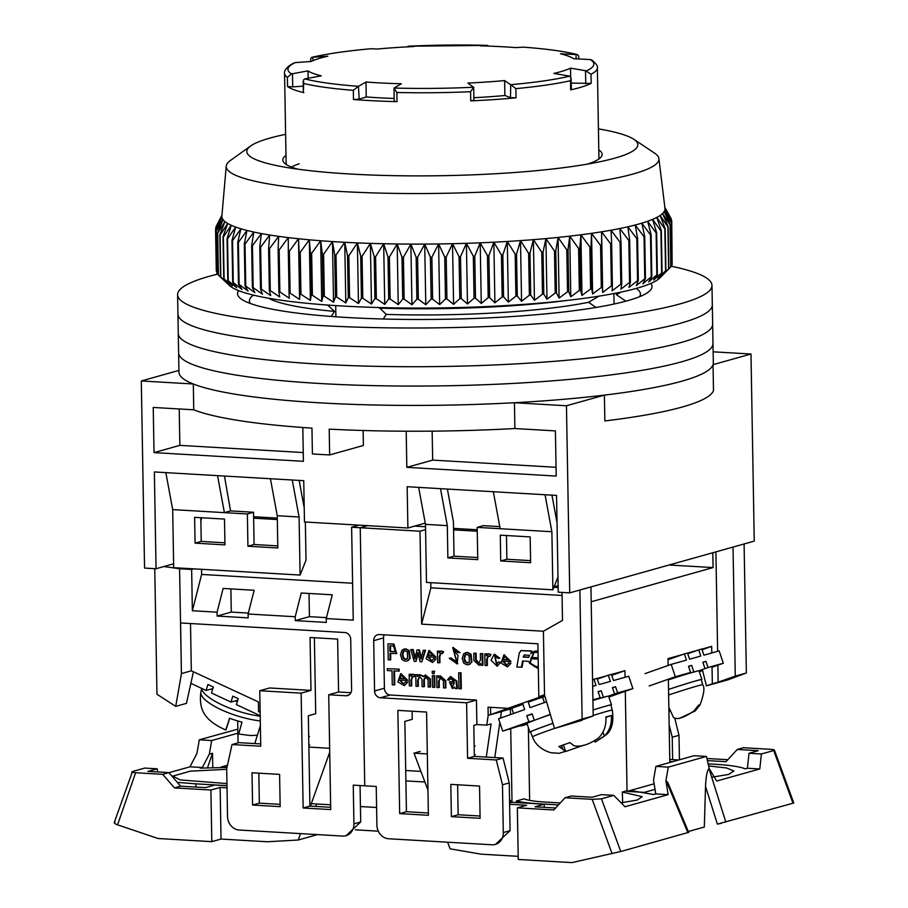<?xml version="1.0" encoding="UTF-8"?>
<svg xmlns="http://www.w3.org/2000/svg" width="908" height="908" viewBox="0 0 908 908"><rect width="100%" height="100%" fill="white"/><g stroke="black" fill="none" stroke-linecap="round" stroke-linejoin="round"><path stroke-width="1.36" d="M713.132 351.816L750.984 354.018L754.253 541.123L569.725 592.867L558.238 592.198L556.547 495.416L545.05 494.746L551.882 531.736L500.172 528.717L493.339 491.739L545.05 494.746M173.621 563.811L156.051 568.737L144.554 568.067L141.296 380.963L178.921 370.407M291.434 167.049A156.426 22.042 179 0 1 299.175 163.769M750.984 354.018L713.041 364.664L713.495 390.463A267.224 37.648 -1 0 1 604.853 420.937L604.399 395.128L566.456 405.762L569.725 592.867M165.846 472.625L172.679 509.615L224.389 512.634L217.557 475.644L154.36 471.956L156.051 568.737M217.557 475.644L303.749 480.673L304.464 521.964L407.885 528.002L407.159 486.711L493.339 491.739M566.456 405.762L514.439 402.732L514.893 428.542L555.412 430.903L556.207 476.064L406.818 467.348L406.194 431.221M363.132 430.506L363.393 445.476L329.649 454.942A267.224 37.648 179 0 1 312.409 453.943L311.966 428.133A267.224 37.648 -1 0 1 193.756 409.803L193.313 383.993L141.296 380.963M302.818 427.498L303.408 461.321L154.019 452.604L153.236 407.442L193.756 409.803M193.313 383.993A267.224 37.648 -1 0 0 514.439 402.732M604.399 395.128A267.224 37.648 -1 0 0 713.041 364.664M425.25 523.121L407.885 528.002M614.069 304.021L613.887 293.545M335.699 305.599L335.892 316.79M270.414 478.732L277.246 515.71L299.084 516.992L292.251 480.003M329.649 454.942L329.195 429.132A267.224 37.648 -1 0 0 514.893 428.542M154.019 452.604L179.852 445.363L179.216 408.952M303.249 452.559L179.852 445.363M406.818 467.348L432.662 460.106L432.151 431.152M556.048 467.302L432.662 460.106M440.482 488.652L447.315 525.641L425.477 524.359L418.656 487.38M224.458 476.053L230.541 510.909L253.525 512.248L254.081 544.505L277.769 545.89M299.141 480.4L304.214 507.89M477.71 557.546L454.023 556.173L453.421 521.816L447.383 489.049M557.024 522.633L551.951 495.155M620.016 292.319L616.226 294.544L625.839 301.184M596 307.46L588.554 302.307L599.042 296.133M379.26 307.551L386.263 314.406L383.199 319.014M331.193 316.449L334.553 311.387L327.55 305.043M299.084 516.992L300.094 575.059L306.019 560.157L305.349 522.021M224.946 544.891L195.072 543.143L194.618 517.344L224.503 519.081L224.946 544.891M277.246 515.71L277.814 547.978L247.929 546.23L247.373 513.973L224.389 512.634L230.541 510.909M172.679 509.615L173.689 567.682L300.094 575.059M447.315 525.641L447.871 557.898L477.756 559.634L477.188 527.378L500.172 528.717M551.882 531.736L552.893 589.803L426.488 582.425L425.477 524.359M530.612 562.722L530.159 536.912L500.285 535.175L500.728 560.974L530.612 562.722M557.966 577.034L552.893 589.803M454.023 556.173L447.871 557.898M200.816 517.696L201.224 541.418L224.912 542.802M499.786 526.617L483.34 525.653L477.188 527.378M530.578 560.633L506.88 559.249L506.471 535.527M195.072 543.143L201.224 541.418M247.373 513.973L253.525 512.248M247.929 546.23L254.081 544.505M500.728 560.974L506.88 559.249M636.168 288.449A195.538 27.546 179 0 1 640.424 294.022A195.538 27.546 179 0 1 639.527 296.723M250.392 303.522A195.538 27.546 179 0 1 249.416 300.843A195.538 27.546 179 0 1 253.468 295.123M588.554 302.307A181.191 25.526 179 0 1 386.263 314.406M621.095 292.092L620.459 292.467A181.191 25.526 179 0 1 616.226 294.544M334.553 311.387A181.191 25.526 179 0 1 269.301 298.596L268.654 298.244M566.876 300.446A195.538 27.546 179 0 1 379.26 308.13M327.561 305.111A195.538 27.546 179 0 1 323.135 304.702M217.863 274.068A267.224 37.648 -1 0 0 177.593 294.737L178.615 352.803A267.224 37.648 -1 0 0 319.707 383.494A267.224 37.648 -1 0 0 712.984 343.474L713.325 362.825A267.224 37.648 -1 0 1 320.047 402.846A267.224 37.648 -1 0 1 178.955 372.155L178.615 352.803A267.224 37.648 -1 0 0 319.707 383.494A267.224 37.648 -1 0 0 712.984 343.474L712.655 324.122A267.224 37.648 -1 0 1 319.366 364.142A267.224 37.648 -1 0 0 712.655 324.122L712.315 304.759A267.224 37.648 -1 0 1 319.037 344.79A267.224 37.648 -1 0 0 712.315 304.759L711.974 285.407A267.224 37.648 -1 0 0 670.967 266.158M598.429 128.879A195.538 27.546 179 0 1 633.773 139.276L654.452 153.032A216.388 30.486 179 0 1 658.89 158.605A216.388 30.486 179 0 1 340.466 191.463A216.388 30.486 179 0 1 226.228 166.153A216.388 30.486 179 0 1 230.473 160.432L250.653 145.972A195.538 27.546 179 0 1 285.623 134.339M226.228 166.153L221.881 216.059A221.609 31.224 -1 0 0 222.051 217.716A221.609 31.224 -1 0 0 223.062 219.657A221.609 31.224 -1 0 0 224.934 221.575A221.609 31.224 -1 0 0 227.681 223.447A221.609 31.224 -1 0 0 231.268 225.286A221.609 31.224 -1 0 0 235.694 227.068A221.609 31.224 -1 0 0 240.949 228.793A221.609 31.224 -1 0 0 246.987 230.462A221.609 31.224 -1 0 0 253.82 232.051A221.609 31.224 -1 0 0 261.391 233.572A221.609 31.224 -1 0 0 269.676 235.002A221.609 31.224 -1 0 0 278.654 236.341A221.609 31.224 -1 0 0 288.279 237.601A221.609 31.224 -1 0 0 298.516 238.747A221.609 31.224 -1 0 0 309.322 239.803A221.609 31.224 -1 0 0 320.66 240.745A221.609 31.224 -1 0 0 332.487 241.585A221.609 31.224 -1 0 0 338.866 241.971A221.609 31.224 -1 0 0 344.745 242.3L336.005 255.057A228.124 32.143 179 0 1 334.723 254.978L332.487 241.585L323.6 254.263A228.124 32.143 179 0 1 322.363 254.172L320.66 240.745L311.66 253.355A228.124 32.143 179 0 1 310.468 253.253L309.322 239.803L300.23 252.322A228.124 32.143 179 0 1 299.107 252.22L298.516 238.747L289.38 251.187A228.124 32.143 179 0 1 288.313 251.073L288.279 237.601L279.142 249.961A228.124 32.143 179 0 1 278.132 249.825L278.654 236.341L269.54 248.622A228.124 32.143 179 0 1 268.609 248.474L269.676 235.002L260.63 247.192A228.124 32.143 179 0 1 259.767 247.044L261.391 233.572L252.447 245.671A228.124 32.143 179 0 1 251.652 245.512L253.82 232.051L245.012 244.07A228.124 32.143 179 0 1 244.309 243.912L246.987 230.462L238.373 242.402A228.124 32.143 179 0 1 237.737 242.22L240.949 228.793L232.527 240.654A228.124 32.143 179 0 1 231.983 240.472L235.694 227.068L227.522 238.849A228.124 32.143 179 0 1 227.068 238.656L231.268 225.286L223.379 236.988A228.124 32.143 179 0 1 223.005 236.795L227.681 223.447L220.088 235.07A228.124 32.143 179 0 1 219.804 234.877L224.934 221.575L217.693 233.129A228.124 32.143 179 0 1 217.5 232.925L223.062 219.657L216.183 231.143A228.124 32.143 179 0 1 216.081 230.938L222.051 217.716L215.571 229.134A228.124 32.143 179 0 1 215.559 228.929L221.915 215.763L215.866 227.113A228.124 32.143 179 0 1 215.945 226.909L221.961 215.117M633.773 139.276A195.538 27.546 179 0 1 604.671 160.705A195.538 27.546 179 0 1 350.045 174.007A195.538 27.546 179 0 1 280.493 166.368A195.538 27.546 179 0 1 250.653 145.972M587.442 164.11A159.683 22.496 -1 0 0 602.129 154.383A159.683 22.496 -1 0 0 598.792 149.911M217.5 232.925L218.226 274.897A228.124 32.143 -1 0 0 218.431 275.101L229.191 285.294A217.693 30.668 -1 0 0 341.839 305.973A217.693 30.668 -1 0 0 660.082 277.769L670.808 266.85A228.124 32.143 -1 0 0 670.978 266.646L670.24 224.673A228.124 32.143 179 0 1 670.07 224.878L662.602 213.493A221.609 31.224 -1 0 0 664.213 211.507A221.609 31.224 -1 0 0 664.951 209.544A221.609 31.224 -1 0 0 664.974 208.318L658.89 158.605M220.599 277.167L225.99 282.218L220.542 276.849A228.124 32.143 -1 0 0 220.826 277.042L228.737 284.091L223.731 278.767A228.124 32.143 -1 0 0 224.106 278.96L232.323 285.929L227.794 280.629A228.124 32.143 -1 0 0 228.26 280.822L236.75 287.711L232.72 282.445A228.124 32.143 -1 0 0 233.265 282.626L242.005 289.436L238.475 284.193A228.124 32.143 -1 0 0 239.099 284.374L248.054 291.105L245.035 285.872A228.124 32.143 -1 0 0 245.75 286.043L254.876 292.694L252.39 287.484A228.124 32.143 -1 0 0 253.184 287.643L262.446 294.215L260.505 289.016A228.124 32.143 -1 0 0 261.368 289.164L270.732 295.645L269.336 290.447A228.124 32.143 -1 0 0 270.278 290.594L279.709 296.995L278.87 291.797A228.124 32.143 -1 0 0 279.868 291.922L289.334 298.244L289.039 293.046A228.124 32.143 -1 0 0 290.117 293.159L299.572 299.402L299.833 294.181A228.124 32.143 -1 0 0 300.968 294.294L310.388 300.446L311.206 295.225A228.124 32.143 -1 0 0 312.386 295.316L321.727 301.399L323.089 296.144A228.124 32.143 -1 0 0 324.326 296.235L333.542 302.228L335.461 296.95A228.124 32.143 -1 0 0 336.743 297.029L345.812 302.943L348.263 297.642A228.124 32.143 -1 0 0 349.58 297.711L358.456 303.544L361.441 298.21A228.124 32.143 -1 0 0 362.791 298.267L371.451 304.032L374.936 298.653A228.124 32.143 -1 0 0 376.332 298.698L384.731 304.396L388.715 298.97A228.124 32.143 -1 0 0 390.134 298.993L398.249 304.634L402.721 299.163A228.124 32.143 -1 0 0 404.151 299.175L411.937 304.748L416.886 299.231A228.124 32.143 -1 0 0 418.327 299.231L425.773 304.736L431.152 299.163A228.124 32.143 -1 0 0 432.605 299.152L439.665 304.6L445.476 298.97A228.124 32.143 -1 0 0 446.929 298.948L453.591 304.339L459.8 298.653A228.124 32.143 -1 0 0 461.253 298.619L467.472 303.964L474.055 298.21A228.124 32.143 -1 0 0 475.497 298.164L481.263 303.465L488.198 297.642A228.124 32.143 -1 0 0 489.628 297.574L494.905 302.841L502.169 296.95A228.124 32.143 -1 0 0 503.577 296.882L508.355 302.103L515.903 296.144A228.124 32.143 -1 0 0 517.288 296.053L521.555 301.263L529.364 295.225A228.124 32.143 -1 0 0 530.715 295.123L534.449 300.298L542.485 294.192A228.124 32.143 -1 0 0 543.801 294.079L546.979 299.231L555.219 293.046A228.124 32.143 -1 0 0 556.49 292.921L559.112 298.062L567.523 291.797A228.124 32.143 -1 0 0 568.749 291.661L570.791 296.791L579.327 290.458A228.124 32.143 -1 0 0 580.507 290.31L581.971 295.441L590.609 289.016A228.124 32.143 -1 0 0 591.732 288.869L592.618 293.988L601.312 287.484A228.124 32.143 -1 0 0 602.367 287.325L602.674 292.455L611.402 285.884A228.124 32.143 -1 0 0 612.389 285.714L612.106 290.855L620.822 284.204A228.124 32.143 -1 0 0 621.742 284.022L620.868 289.187L629.55 282.445A228.124 32.143 -1 0 0 630.402 282.263L628.938 287.45L637.552 280.64A228.124 32.143 -1 0 0 638.313 280.447L636.292 285.657L644.782 278.767A228.124 32.143 -1 0 0 645.475 278.574L642.875 283.807L651.229 276.849A228.124 32.143 -1 0 0 651.83 276.656L648.675 281.934L656.847 274.897A228.124 32.143 -1 0 0 657.381 274.704L653.681 280.016L661.637 272.911A228.124 32.143 -1 0 0 662.08 272.718L657.857 278.075L665.575 270.902A228.124 32.143 -1 0 0 665.927 270.697L661.183 276.111L668.629 268.882A228.124 32.143 -1 0 0 668.89 268.677L665.53 272.241M216.081 230.938L216.819 272.911A228.124 32.143 -1 0 0 216.921 273.115L218.226 274.432M215.559 228.929L216.297 270.902A228.124 32.143 -1 0 0 216.308 271.106L216.796 271.628M344.745 242.3A221.609 31.224 -1 0 0 357.4 242.901A221.609 31.224 -1 0 0 370.396 243.378A221.609 31.224 -1 0 0 383.675 243.741A221.609 31.224 -1 0 0 397.182 243.98A221.609 31.224 -1 0 0 410.881 244.093A221.609 31.224 -1 0 0 424.706 244.093A221.609 31.224 -1 0 0 438.609 243.957A221.609 31.224 -1 0 0 452.524 243.696A221.609 31.224 -1 0 0 466.406 243.321A221.609 31.224 -1 0 0 480.207 242.822A221.609 31.224 -1 0 0 493.85 242.198A221.609 31.224 -1 0 0 507.3 241.46A221.609 31.224 -1 0 0 520.5 240.609A221.609 31.224 -1 0 0 533.382 239.655A221.609 31.224 -1 0 0 545.924 238.588A221.609 31.224 -1 0 0 558.057 237.419A221.609 31.224 -1 0 0 569.736 236.148A221.609 31.224 -1 0 0 580.916 234.786A221.609 31.224 -1 0 0 591.562 233.345A221.609 31.224 -1 0 0 601.607 231.812A221.609 31.224 -1 0 0 611.039 230.212A221.609 31.224 -1 0 0 619.812 228.532A221.609 31.224 -1 0 0 627.882 226.796A221.609 31.224 -1 0 0 635.225 225.002A221.609 31.224 -1 0 0 641.82 223.164A221.609 31.224 -1 0 0 647.62 221.28A221.609 31.224 -1 0 0 652.625 219.361A221.609 31.224 -1 0 0 656.79 217.421A221.609 31.224 -1 0 0 660.127 215.457A221.609 31.224 -1 0 0 662.602 213.493L668.163 226.705A228.124 32.143 179 0 1 667.902 226.909L660.127 215.457L665.189 228.725A228.124 32.143 179 0 1 664.838 228.929L656.79 217.421L661.353 230.746A228.124 32.143 179 0 1 660.91 230.95L652.625 219.361L656.643 232.732A228.124 32.143 179 0 1 656.121 232.925L647.62 221.28L651.104 234.684A228.124 32.143 179 0 1 650.491 234.888L641.82 223.164L644.737 236.602A228.124 32.143 179 0 1 644.044 236.795L635.225 225.002L637.586 238.475A228.124 32.143 179 0 1 636.814 238.668L627.882 226.796L629.664 240.291A228.124 32.143 179 0 1 628.813 240.472L619.812 228.532L621.004 242.05A228.124 32.143 179 0 1 620.085 242.232L611.039 230.212L611.651 243.741A228.124 32.143 179 0 1 610.664 243.912L601.607 231.812L601.641 245.353A228.124 32.143 179 0 1 600.585 245.523L591.562 233.345L590.995 246.897A228.124 32.143 179 0 1 589.882 247.044L580.916 234.786L579.769 248.338A228.124 32.143 179 0 1 578.6 248.486L569.736 236.148L568.011 249.7A228.124 32.143 179 0 1 566.785 249.825L558.057 237.419L555.764 250.948A228.124 32.143 179 0 1 554.493 251.073L545.924 238.588L543.063 252.106A228.124 32.143 179 0 1 541.758 252.22L533.382 239.655L529.977 253.15A228.124 32.143 179 0 1 528.626 253.253L520.5 240.609L516.55 254.092A228.124 32.143 179 0 1 515.177 254.172L507.3 241.46L502.839 254.91A228.124 32.143 179 0 1 501.432 254.989L493.85 242.198L488.89 255.613A228.124 32.143 179 0 1 487.46 255.67L480.207 242.822L474.771 256.192A228.124 32.143 179 0 1 473.318 256.238L466.406 243.321L460.515 256.646A228.124 32.143 179 0 1 459.062 256.68L452.524 243.696L446.203 256.975A228.124 32.143 179 0 1 444.738 256.998L438.609 243.957L431.879 257.18A228.124 32.143 179 0 1 430.415 257.191L424.706 244.093L417.589 257.259A228.124 32.143 179 0 1 416.148 257.259L410.881 244.093L403.413 257.202A228.124 32.143 179 0 1 401.983 257.191L397.182 243.98L389.396 257.032A228.124 32.143 179 0 1 387.988 256.998L383.675 243.741L375.594 256.726A228.124 32.143 179 0 1 374.209 256.68L370.396 243.378L362.065 256.294A228.124 32.143 179 0 1 360.703 256.238L357.4 242.901L348.854 255.738A228.124 32.143 179 0 1 347.526 255.67L344.745 242.3L345.812 302.943M664.86 207.376L671.114 218.601A228.124 32.143 179 0 1 671.216 218.805L664.815 207.58L671.727 220.61A228.124 32.143 179 0 1 671.738 220.814L664.951 209.544L671.432 222.642A228.124 32.143 179 0 1 671.352 222.846L664.213 211.507L670.24 224.673M285.986 155.37A159.683 22.496 -1 0 0 282.808 159.956A159.683 22.496 -1 0 0 297.824 169.172M672.136 263.172L671.738 220.814M670.967 266.033L672.09 264.818A228.124 32.143 -1 0 0 672.17 264.603L671.432 222.642M215.888 228.26L215.866 227.113M216.308 271.106L215.571 229.134M216.921 273.115L216.183 231.143M218.431 275.101L217.693 233.129M220.542 276.849L219.804 234.877M220.826 277.042L220.088 235.07M223.731 278.767L223.005 236.795M224.106 278.96L223.379 236.988M227.794 280.629L227.068 238.656M228.26 280.822L227.522 238.849M232.72 282.445L231.983 240.472M233.265 282.626L232.527 240.654M238.475 284.193L237.737 242.22M239.099 284.374L238.373 242.402M245.035 285.872L244.309 243.912M245.75 286.043L245.012 244.07M252.39 287.484L251.652 245.512M253.184 287.643L252.447 245.671M260.505 289.016L259.767 247.044M261.368 289.164L260.63 247.192M269.336 290.447L268.609 248.474M270.278 290.594L269.54 248.622M278.87 291.797L278.132 249.825M279.868 291.922L279.142 249.961M289.039 293.046L288.313 251.073M290.117 293.159L289.38 251.187M299.572 299.402L298.516 238.747M299.833 294.181L299.107 252.22M300.968 294.294L300.23 252.322M310.388 300.446L309.322 239.803M311.206 295.225L310.468 253.253M312.386 295.316L311.66 253.355M321.727 301.399L320.66 240.745M323.089 296.144L322.363 254.172M324.326 296.235L323.6 254.263M333.542 302.228L332.487 241.585M335.461 296.95L334.723 254.978M336.743 297.029L336.005 255.057M348.263 297.642L347.526 255.67M349.58 297.711L348.854 255.738M358.456 303.544L357.4 242.901M361.441 298.21L360.703 256.238M362.791 298.267L362.065 256.294M371.451 304.032L370.396 243.378M374.936 298.653L374.209 256.68M376.332 298.698L375.594 256.726M384.731 304.396L383.675 243.741M388.715 298.97L387.988 256.998M390.134 298.993L389.396 257.032M398.249 304.634L397.182 243.98M402.721 299.163L401.983 257.191M404.151 299.175L403.413 257.202M411.937 304.748L410.881 244.093M416.886 299.231L416.148 257.259M418.327 299.231L417.589 257.259M425.773 304.736L424.706 244.093M431.152 299.163L430.415 257.191M432.605 299.152L431.879 257.18M439.665 304.6L438.609 243.957M445.476 298.97L444.738 256.998M446.929 298.948L446.203 256.975M453.591 304.339L452.524 243.696M459.8 298.653L459.062 256.68M461.253 298.619L460.515 256.646M467.472 303.964L466.406 243.321M474.055 298.21L473.318 256.238M475.497 298.164L474.771 256.192M481.263 303.465L480.207 242.822M488.198 297.642L487.46 255.67M489.628 297.574L488.89 255.613M494.905 302.841L493.85 242.198M502.169 296.95L501.432 254.989M503.577 296.882L502.839 254.91M508.355 302.103L507.3 241.46M515.903 296.144L515.177 254.172M517.288 296.053L516.55 254.092M521.555 301.263L520.5 240.609M529.364 295.225L528.626 253.253M530.715 295.123L529.977 253.15M534.449 300.298L533.382 239.655M542.485 294.192L541.758 252.22M543.801 294.079L543.063 252.106M546.979 299.231L545.924 238.588M555.219 293.046L554.493 251.073M556.49 292.921L555.764 250.948M559.112 298.062L558.057 237.419M671.216 218.805L671.228 219.668M567.523 291.797L566.785 249.825M568.749 291.661L568.011 249.7M570.791 296.791L569.736 236.148M579.327 290.458L578.6 248.486M580.507 290.31L579.769 248.338M581.971 295.441L580.916 234.786M671.352 222.846L672.09 264.818M590.609 289.016L589.882 247.044M591.732 288.869L590.995 246.897M592.618 293.988L591.562 233.345M670.07 224.878L670.808 266.85M601.312 287.484L600.585 245.523M602.367 287.325L601.641 245.353M668.163 226.705L668.89 268.677M602.674 292.455L601.607 231.812M667.902 226.909L668.629 268.882M611.402 285.884L610.664 243.912M612.389 285.714L611.651 243.741M665.189 228.725L665.927 270.697M664.838 228.929L665.575 270.902M620.822 284.204L620.085 242.232M621.742 284.022L621.004 242.05M661.353 230.746L662.08 272.718M660.91 230.95L661.637 272.911M629.55 282.445L628.813 240.472M630.402 282.263L629.664 240.291M656.643 232.732L657.381 274.704M656.121 232.925L656.847 274.897M637.552 280.64L636.814 238.668M638.313 280.447L637.586 238.475M651.104 234.684L651.83 276.656M650.491 234.888L651.229 276.849M644.782 278.767L644.044 236.795M645.475 278.574L644.737 236.602M598.951 158.957L597.362 67.839A156.426 22.042 179 0 1 591.006 74.218L591.165 83.388A156.426 22.042 179 0 1 582.595 86.725A156.426 22.042 179 0 1 570.655 89.881L571.325 89.563L571.132 78.224L569.713 76.147A152.975 21.554 179 0 1 510.716 84.705L510.478 97.61L504.882 95.51A135.564 19.102 179 0 1 473.874 97.724M310.752 61.483L310.706 58.6L312.068 57.306A152.975 21.554 179 0 1 371.066 48.737L370.884 48.76M312.976 60.654L312.919 57.249L312.068 57.306M570.655 89.881L570.496 80.71A156.426 22.042 179 0 1 515.869 88.632L516.028 97.814A156.426 22.042 179 0 1 470.741 100.879L470.582 91.708A156.426 22.042 179 0 1 396.853 92.468L397.012 101.651A156.426 22.042 179 0 1 353.473 99.505L353.314 90.323A156.426 22.042 179 0 1 303.658 83.479L303.499 79.881L304.804 78.894L321.239 75.841A135.564 19.102 -1 0 1 308.016 70.881L291.491 73.9A152.975 21.554 179 0 1 295.293 62.607L311.183 61.46A135.564 19.102 -1 0 1 318.231 58.759A135.564 19.102 -1 0 1 327.856 56.182L312.919 57.249M303.658 83.479L303.34 92.4L303.147 81.402M371.066 48.737L377.092 49.043A135.564 19.102 179 0 1 413.878 46.546L408.101 46.229A152.975 21.554 179 0 1 487.744 45.4L487.437 46.07M303.817 92.65A156.426 22.042 179 0 1 287.541 86.544L292.705 86.873L292.478 73.741M294.056 62.97L295.293 62.607M287.541 86.544L287.382 77.373L291.491 73.9M303.238 86.158L292.705 86.873M353.314 90.323L358.433 86.294A152.975 21.554 179 0 1 304.804 78.894M353.473 99.505L359.205 99.188L358.433 86.294M394.151 98.473A135.564 19.102 179 0 1 366.253 96.952L359.205 99.188M397.012 101.651L394.197 101.174L394.038 88.042L401.37 83.752A135.564 19.102 -1 0 1 365.992 82.015L358.978 86.044M396.853 92.468L394.038 88.042A152.975 21.554 179 0 0 473.67 87.225L470.582 91.708M470.741 100.879L473.908 100.289L473.692 87.316L467.824 83.071A135.564 19.102 -1 0 0 504.621 80.574L510.251 84.478M516.028 97.814L510.478 97.61M515.869 88.632L510.716 84.705M570.496 80.71L571.132 78.224M570.678 76.771L570.519 68.157A135.564 19.102 -1 0 1 553.857 73.423L569.713 76.147M591.165 83.388L571.211 83.116M591.006 74.218L585.524 70.688L585.751 83.831M597.362 67.839C598.202 66.59 596.465 64.048 592.152 60.212L590.291 59.542A152.975 21.554 179 0 1 586.489 70.835M578.748 58.952L578.691 56.092L577.533 54.628L560.463 53.776A135.564 19.102 -1 0 1 573.697 58.736L590.291 59.542M523.598 47.171L523.349 47.159A152.975 21.554 179 0 1 576.966 54.559M487.426 45.423L480.343 45.854A135.564 19.102 -1 0 1 515.71 47.602L523.349 47.159M487.812 46.081L487.755 45.4L408.101 46.229L408.101 46.83M570.519 68.157L585.524 70.688M308.141 78.236L308.016 70.881M366.253 96.952L365.992 82.015M504.882 95.51L504.621 80.574M178.274 333.44A267.224 37.648 -1 0 0 319.366 364.142A267.224 37.648 -1 0 1 178.274 333.44M640.458 296.326A207.262 29.204 179 0 1 640.481 296.337A207.262 29.204 -1 0 0 640.458 296.326L640.424 294.022M177.934 314.089A267.224 37.648 -1 0 0 319.037 344.79A267.224 37.648 -1 0 1 177.934 314.089M650.843 283.432A207.262 29.204 179 0 1 652.023 286.451A207.262 29.204 179 0 1 346.992 317.494A207.262 29.204 179 0 1 237.556 293.693A207.262 29.204 179 0 1 238.634 290.628M177.593 294.737A267.224 37.648 -1 0 0 318.697 325.427A267.224 37.648 -1 0 0 711.974 285.407M425.568 529.648L419.995 531.214L360.238 527.73L364.744 785.806L360.238 527.73L367.661 525.653L360.238 527.73L351.623 527.23L359.035 525.153M253.593 516.72L277.292 518.105M277.315 519.558L253.627 518.173M544.641 695.403L508.015 708.331L488.039 707.162L488.186 715.322L486.767 725.129L476.882 724.561L476.45 700.045L390.27 695.017L380.429 697.775L466.61 702.803L467.575 758.282L496.29 759.962L502.476 784.807L503.316 832.557A13.041 11.361 74.3 0 1 495.337 844.44A13.041 11.361 74.3 0 1 492.045 844.792L388.624 838.754A13.041 11.361 74.3 0 1 376.911 825.179L376.23 786.476L353.257 785.136L353.927 823.84A13.041 11.361 74.3 0 1 345.959 835.723A13.041 11.361 74.3 0 1 342.668 836.075L239.247 830.037A13.041 11.361 74.3 0 1 227.522 816.462L226.694 768.724L232.017 744.549L260.744 746.217L259.767 690.738L301.138 693.145L303.147 807.984L330.716 809.595L328.719 694.756L345.948 695.766A6.515 5.686 74.3 0 0 347.605 695.585A6.515 5.686 74.3 0 0 351.589 689.649L350.704 639.323A6.515 5.686 74.3 0 0 344.847 632.535L180.601 622.956L181.418 673.872L179.58 568.749L191.645 569.452L192.371 610.744L217.08 612.185L223.13 588.452L254.149 590.257L248.1 614.001L295.214 616.748L301.263 593.003L332.294 594.819L326.233 618.552L353.246 620.13L351.623 527.23M326.233 618.552L326.301 622.434L295.282 620.618L295.214 616.748M248.1 614.001L248.168 617.871L217.137 616.055L217.08 612.185M252.583 805.044L280.163 806.645L279.596 774.388L252.015 772.776L252.583 805.044L259.348 803.137L258.825 773.173M346.084 835.689L360.692 821.944L360.056 785.522M260.698 743.924L238.781 742.642L232.017 744.549M330.682 807.303L309.912 806.088L308.334 715.765L315.712 713.699L314.384 637.734M280.118 804.352L259.348 803.137M376.604 807.484L360.431 806.542M330.637 804.794L311.296 803.671M254.773 743.584L260.38 725.651M378.296 831.172L355.334 829.833M201.678 517.753L200.872 521.033M352.599 583.242L201.621 574.435L201.531 569.305M201.621 574.435L192.371 610.744M295.282 620.618L309.424 616.657L326.471 617.644M217.137 616.055L231.29 612.094L248.338 613.093M191.645 569.452L193.801 568.851M154.769 568.658L156.959 694.257L175.721 706.367L181.418 673.872M179.58 568.749L163.917 566.524M190.498 623.535L191.327 670.819L181.487 673.577M328.719 694.756L338.559 691.998L350.931 692.713M301.138 693.145L310.979 690.386L310.059 637.484L337.64 639.096L338.559 691.998M303.147 807.984L309.912 806.088M259.767 690.738L269.608 687.969L310.979 690.386M191.327 670.819L258.383 701.918L258.553 711.815L260.142 711.917M237.692 720.929L238.078 742.846M227 767.317L221.28 766.988A39.112 34.084 -105.7 0 0 221.291 767.453M221.28 766.988L227.454 765.251M230.882 588.906L231.29 612.094M309.026 593.457L309.424 616.657M193.415 671.795L186.469 703.36L175.721 706.367M190.873 683.349L206.071 690.455L207.932 684.507L213.346 687.027L211.485 692.986L230.972 702.077L237.748 700.25M260.21 715.731L236.386 704.608L238.248 698.661L232.834 696.13L230.972 702.077M206.071 690.455L212.847 688.616M237.306 701.691A43.017 12.598 -162.6 0 1 235.183 700.942M212.495 689.751A43.017 12.598 -162.6 0 1 211.439 689.002M201.44 688.287A43.017 12.598 17.4 0 0 260.221 716.242M225.797 729.941L229.554 718.228A41.291 12.099 17.4 0 0 241.993 722.144L238.691 734.016L250.619 735.559L257.395 735.196M226.705 769.326L190.249 771.176L172.747 776.136L180.079 779.893L226.16 783.525A45.627 6.424 179 0 0 226.955 783.57M316.71 803.989L315.836 806.44M317.55 834.611L298.267 840.014L300.559 833.623M310.411 806.122L329.718 752.244M226.989 785.76L214.787 785.045L205.56 787.633L180.601 786.18L168.877 772.606L147.936 771.38L157.163 768.792L144.781 768.077L132.477 771.528C131.024 772.061 132.057 772.47 135.598 772.742L162.725 774.331L168.877 772.606M177.321 782.378L195.878 783.842L195.935 787.077M226.989 785.579A58.657 8.263 179 0 1 220.008 785.25L195.878 783.842M227.023 787.849L220.133 787.44L221.03 839.06L267.304 841.761L298.267 840.014M221.03 839.06L211.802 841.648L158.106 838.515L117.575 824.839L135.598 772.742M329.649 748.283L308.879 747.068M220.133 787.44L210.906 790.028L174.45 787.906L180.601 786.18M309.526 736.433L308.697 736.672M309.685 745.037L308.845 745.275M174.45 787.906L162.725 774.331M114.238 822.569L132.477 771.528M157.754 771.959L157.163 768.792M168.967 772.697L189.954 766.817L202.336 767.532L200.191 768.134L226.977 767.453M237.907 733.187L211.678 740.542L209.305 754.173L212.517 753.277L212.767 767.601M114.998 822.069C113.5 822.705 114.363 823.624 117.575 824.839M210.906 790.028L211.802 841.648M237.839 729.147L199.295 739.816L211.678 740.542M199.295 739.816L196.923 753.447L189.954 766.817M209.305 754.173L202.336 767.532M207.501 767.782L212.517 753.277M544.391 702.588L542.632 697.355A22.814 0.647 -18.5 0 1 544.959 696.47M424.887 782.015L405.899 780.914M486.767 725.129L491.08 723.926L486.291 757.079M428.349 813L406.432 811.718L404.854 721.395L412.232 719.329L412.096 711.225M420.881 771.391L405.717 770.506M495.473 844.395L510.08 830.661L509.24 782.912L503.066 758.067L474.339 756.387L473.806 725.424L476.882 724.561M480.06 816.02L458.143 814.737L457.621 784.773M380.429 697.775A6.515 5.686 74.3 0 1 374.573 690.988L384.413 688.23L383.528 637.904A6.515 5.686 74.3 0 1 384.186 634.828M383.528 637.904L373.687 640.662L374.573 690.988M373.687 640.662A6.515 5.686 74.3 0 1 377.671 634.726A6.515 5.686 74.3 0 1 379.317 634.544L537.899 643.795L538.819 696.742L544.459 694.756L554.504 728.466L582.13 719.057L579.871 590.018L590.949 586.92L593.196 715.947L582.13 719.057M419.995 531.214L421.618 624.125L543.415 631.23L544.528 695.051M450.811 784.376L451.378 816.633L480.105 818.312L479.538 786.056L450.811 784.376M428.394 815.293L426.59 712.065L397.863 710.385L399.668 813.613L428.394 815.293M477.256 531.225L453.569 529.841M414.615 526.107L425.523 526.742M453.546 528.377L477.233 529.761M669.071 565.003L713.075 567.579L591.199 601.754M712.814 552.745L713.075 567.579M670.081 710.294L668.901 710.226M679.434 759.803L679.002 735.31L674.848 718.58M669.151 724.811L672.238 737.205L672.635 759.61M488.186 715.322L501.409 711.622L500.478 718.103M499.831 722.53L494.781 757.578M399.668 813.613L406.432 811.718M467.575 758.282L474.339 756.387M476.45 700.045L466.61 702.803M496.29 759.962L503.066 758.067M502.476 784.807L509.24 782.912M458.143 814.737L451.378 816.633M544.562 695.131L538.819 696.742M562.018 592.413L562.506 620.402L543.415 631.23M421.618 624.125L430.869 587.817L562.063 595.466M430.869 587.817L430.778 582.675M553.903 587.26L558.148 587.499M581.915 719.93L593.196 715.947M625.056 677.277L624.942 670.683L611.447 674.474M606.623 675.824L597.112 678.492M654.135 783.797L627.053 791.39L625.306 691.272M682.895 654.441L668.004 658.618L668.118 665.462M668.356 679.195L669.809 762.504M711.781 652.954L711.668 646.371L701.873 649.118M697.038 650.469L687.526 653.136M702.349 669.548L706.413 685.869L712.326 683.781L712.02 666.415M712.326 683.781L718.171 682.146L717.876 665.155M715.89 551.882L717.626 651.32M672.238 737.205L679.002 735.31M718.171 682.146L735.276 676.108L733.028 547.07L744.095 543.971L746.353 672.998L727.932 679.842L706.413 685.869M670.433 711.123L668.924 711.554M711.668 646.371L702.077 649.753M655.031 789.381L644.283 792.389L627.053 791.39M529.636 800.357L528.365 727.535M611.742 675.348L624.942 670.683M512.01 802.332L510.727 728.874M510.478 714.562L510.375 708.955M581.926 720.35L554.504 728.466M544.891 696.277L528.218 702.156M522.883 704.04L501.409 711.622M490.513 707.309L490.649 714.641L508.015 708.331M457.507 663.805L453.376 649.356M451.616 658.016L449.233 658.266L457.201 663.907L458.007 655.485L453.047 649.424L458.2 652.614L460.004 652.568L452.751 647.608L456.69 662.023L451.004 658.187L457.019 661.921M460.004 652.568L453.047 647.529M432.072 660.808L428.349 656.893M435.988 658.936L433.559 658.754L431.777 660.922L427.713 656.859L435.386 657.301L428.894 650.571L426.136 658.788L432.594 662.488L435.988 658.936L432.594 662.488M435.386 657.301L435.999 657.131L429.212 650.503M415.308 657.574L413.219 649.526L410.802 649.595L414.161 661.33L415.978 661.444L417.907 652.682L420.098 661.682L421.902 661.784L424.921 650.423L423.23 650.321L421.028 659.095L418.815 650.071L417.022 649.958L415.013 658.981L412.607 649.708L410.802 649.595M421.357 657.778L419.439 649.89L417.022 649.958M421.902 661.784L425.534 650.253L423.23 650.321M415.978 661.444L418.191 653.998M450.992 678.163L449.222 680.217L450.663 678.231L453.886 681.34L449.483 681.953L452.286 688.468L454.636 687.095L455.01 688.548L457.45 688.48L456.769 681L450.538 676.619M454.136 681.25L449.857 681.863M452.615 688.366L454.681 687.413M438.916 676.812L438.904 675.858L436.714 675.938L436.918 687.492L438.666 687.594L438.553 681.284L440.266 677.674L443.41 680.841L443.535 687.878L445.283 687.98L445.158 680.875L440.028 676.051L438.314 677.674L438.292 676.029L436.714 675.938M445.283 687.98L445.896 687.799L445.771 680.705L440.369 675.972M438.666 687.594L439.279 687.413L439.166 681.114L440.584 677.618M434.682 675.609L432.321 675.677L432.526 687.231L434.262 687.333L434.875 687.163L434.682 675.609L432.321 675.677M411.358 675.087L411.347 674.247L409.156 674.326L409.36 685.88L411.108 685.983L410.995 679.933L412.38 676.335L414.184 676.8L414.752 675.03L412.368 674.326L410.756 676.165L410.734 674.417L409.156 674.326M414.184 676.8L415.376 674.848L412.697 674.281M411.108 685.983L411.721 685.812L411.619 679.763L412.709 676.301M507.05 665.178L503.316 661.262M510.966 663.305L508.537 663.124L506.755 665.292L502.691 661.228L510.364 661.671L503.872 654.952L501.114 663.158L507.572 666.869L510.966 663.305L507.572 666.869M510.364 661.671L510.977 661.501L504.19 654.884M496.914 664.588L494.985 655.894M500.614 662.193L498.276 662.011L496.619 664.701L494.667 655.951L498.072 658.379L499.763 658.175L494.168 654.373L491.012 660.241L497.255 666.29L500.614 662.193L497.255 666.29M499.763 658.175L494.474 654.305M478.925 663.453L476.235 659.605L476.121 653.204L473.76 653.272L473.885 660.422L478.925 665.201L480.718 663.521L480.741 665.224L482.307 665.314L482.103 653.76L480.355 653.658L480.468 659.844L478.618 663.578L475.622 659.787L475.508 653.374L473.76 653.272M482.307 665.314L482.92 665.144L482.716 653.59L480.355 653.658M479.208 665.099L480.729 664.202M390.27 695.017A6.515 5.686 74.3 0 1 384.413 688.23M468.948 664.44L471.933 662.068L471.048 654.203L467.552 652.443L465.702 652.693M487.017 654.679L486.994 653.839L484.815 653.919L485.02 665.473L486.756 665.575L486.654 659.526L488.039 655.928L489.843 656.393L490.411 654.611L488.027 653.908L486.416 655.758L486.382 654.01L484.815 653.919M489.843 656.393L491.024 654.441L488.345 653.874M486.756 665.575L487.38 665.394L487.267 659.344L488.368 655.894M394.14 684.995L393.902 670.933L399.214 671.035L399.179 669.151L387.307 668.663L387.341 670.547L392.018 670.819L392.267 684.882L394.753 684.825L394.515 670.967M403.833 683.985L400.099 680.069M407.749 682.112L405.32 681.931L403.538 684.099L399.475 680.035L407.147 680.478L400.655 673.747L397.897 681.965L404.355 685.665L407.749 682.112L404.355 685.665M407.147 680.478L407.76 680.308L400.973 673.679M417.975 675.609L417.964 674.633L415.785 674.712L415.989 686.266L417.725 686.369L417.623 680.376L419.371 676.437L421.97 679.116L422.095 686.618L423.843 686.72L423.73 680.013L425.307 676.8L428.065 679.706L428.19 686.981L429.927 687.084L429.79 679.15L425.182 675.143L423.446 676.619L419.36 674.792L417.374 676.426L417.339 674.803L415.785 674.712M429.927 687.084L430.54 686.902L430.403 678.98L425.5 675.087M423.832 676.222L419.678 674.723M423.843 686.72L424.456 686.55L424.342 679.842L425.625 676.744M417.725 686.369L418.35 686.198L418.236 680.205L419.678 676.392M434.603 671.216L432.242 671.284L432.287 673.532L434.024 673.634L434.603 671.216L432.242 671.284M461.026 672.76L458.665 672.828L458.949 688.775L460.685 688.877L461.309 688.707L461.026 672.76L458.665 672.828M531.418 652.954L531.759 650.957L521.09 650.571M538.024 650.843L534.381 651.252M538.138 657.721L531.191 657.528L538.149 657.937M536.707 666.926L530.068 663.056L533.972 652.466M537.457 667.959L538.319 667.698M521.374 650.457L519.331 652.739L516.845 667.04L522.055 667.13L523.121 661.035M396.58 653.431L393.913 644.022L387.943 643.874L388.215 659.821L390.099 659.934L389.986 653.454L396.297 653.533L393.3 644.192L387.943 643.874M390.099 659.934L390.712 659.764L390.599 653.488M407.204 660.831L410.189 658.47L409.304 650.605L405.808 648.845L403.958 649.095M439.597 651.91L439.586 651.07L437.395 651.15L437.599 662.704L439.347 662.806L439.234 656.756L440.618 653.158L442.423 653.624L442.99 651.853L440.607 651.15L438.995 652.988L438.973 651.24L437.395 651.15M442.423 653.624L443.615 651.672L440.936 651.104M439.347 662.806L439.96 662.636L439.858 656.586L440.947 653.124M558.114 585.615L554.107 586.738M503.475 710.896L511.862 708.535M735.276 676.108L746.353 672.998M451.004 658.187L449.233 658.266M435.375 659.106L433.559 658.754M413.219 649.526L412.607 649.708M419.439 649.89L418.815 650.071M425.534 650.253L424.921 650.423M456.837 688.65L456.156 681.17L450.255 676.687L447.519 679.865L449.222 680.217M438.904 675.858L438.292 676.029M434.262 687.333L434.058 675.779M411.347 674.247L410.734 674.417M415.376 674.848L414.752 675.03M510.341 663.476L508.537 663.124M500.002 662.363L498.276 662.011M476.121 653.204L475.508 653.374M482.716 653.59L482.103 653.76M463.727 653.703L462.217 658.368L463.636 662.931C466.088 664.86 468.085 665.258 469.618 664.123L471.32 662.238L470.435 654.373L466.939 652.614L463.727 653.703M469.266 664.361L470.242 663.952M486.994 653.839L486.382 654.01M491.024 654.441L490.411 654.611M399.179 669.151L387.307 668.663M398.601 671.205L398.567 669.321M407.125 682.283L405.32 681.931M417.964 674.633L417.339 674.803M434.024 673.634L433.99 671.387M460.685 688.877L460.413 672.93M531.759 650.957L530.703 653.703L534.063 651.331L538.024 651.138M520.761 650.639L531.146 651.127M538.16 659.14L530.976 658.72L531.191 657.528M538.285 666.131L535.629 667.176L529.421 663.135L533.666 652.546L538.047 652.285M521.442 667.301L522.543 661.001L528.195 661.33L537.161 668.05L538.308 667.562M401.881 659.333C404.344 661.262 406.341 661.66 407.874 660.525L409.576 658.64L408.691 650.775L405.195 649.016L401.983 650.105L400.473 654.77L401.881 659.333M407.522 660.763L408.486 660.354M439.586 651.07L438.973 651.24M443.615 651.672L442.99 651.853M433.525 655.587L427.781 655.247L429.666 652.16L433.525 655.587M454.42 682.714L452.354 686.993L450.413 683.463L454.42 682.714M508.503 659.957L502.76 659.628L504.644 656.529L508.503 659.957M469.266 662.091L467.121 663.078L464.93 661.841L464.011 658.47L464.817 655.201L466.099 654.316L469.141 655.462L469.266 662.091M405.286 678.764L399.543 678.424L401.427 675.336L405.286 678.764M523.224 657.052L528.638 657.369L529.534 655.326L524.2 655.02L523.224 657.052L524.2 655.02M393.618 651.785L389.952 651.569L389.85 645.872L393.482 646.076L395.332 651.706L390.565 651.388L390.474 645.906M407.522 658.493L405.377 659.48L403.186 658.243L402.267 654.872L403.073 651.604L404.355 650.718L407.397 651.865L407.522 658.493M427.781 655.247L429.983 652.103M433.502 655.372L428.394 655.077M452.649 686.879L450.754 683.395M502.76 659.628L504.962 656.473M508.48 659.753L503.373 659.458M468.267 662.885L465.543 661.671L464.624 658.3L465.429 655.031L466.417 654.259M399.543 678.424L401.745 675.28M405.263 678.56L400.156 678.253M528.706 657.165L523.837 656.881M524.086 655.485L524.813 654.838M389.952 651.569L390.565 651.388M395.616 651.592L394.231 651.604M406.523 659.287L403.799 658.073L402.88 654.702L403.685 651.433L404.673 650.65M645.032 673.623L671.182 664.384L686.448 660.093L684.382 653.908L687.492 653.034L689.569 659.208L700.783 656.053L698.717 649.878L687.742 653.76M686.505 674.111L697.719 670.955M671.182 664.384L675.325 676.744L649.175 685.971M702.928 662.431L705.97 661.353L702.86 662.227L704.926 668.413M705.97 661.353L708.047 667.528L723.313 663.237L719.17 650.877L703.904 655.179L701.827 649.004L698.717 649.878M693.712 671.568L691.635 665.394L688.525 666.268L690.591 672.442L675.325 676.744M699.308 671.716L702.599 670.547M712.031 667.221L723.313 663.237M688.593 666.461L691.635 665.394M690.591 672.442L681.397 675.688M684.382 653.908L668.016 659.685M698.842 670.785L708.047 667.528M668.538 689.41A43.017 1.214 -18.5 0 1 701.907 679.479L699.012 670.83A43.017 1.214 161.5 0 0 668.367 679.865M550.35 714.551A43.017 1.214 161.5 0 0 527.026 723.528L529.92 732.177A43.017 1.214 -18.5 0 1 552.961 723.301M593.185 715.47A42.086 1.18 -18.5 0 1 612.287 710.124L610.88 705.039A42.37 1.192 161.5 0 0 593.094 709.965A43.017 1.214 -18.5 0 1 611.493 704.835L608.598 696.186A43.017 1.214 161.5 0 0 592.924 700.443M530.612 732.166A43.017 1.214 -18.5 0 1 529.92 732.177M527.991 701.475L530.068 707.65L546.548 701.827M592.686 686.391L596.034 685.438L593.957 679.263L597.078 678.39L599.144 684.564L610.369 681.409L608.292 675.234L597.316 679.105M596.091 699.466L607.304 696.311M538.41 718.818L550.282 714.324M527.253 724.221L521.101 725.946L527.117 723.824M522.656 703.36L524.722 709.534L498.571 718.773L502.714 731.122L527.049 723.631M522.985 704.336L511.772 708.297L513.519 713.495M534.21 719.999L532.133 713.824L526.799 715.708L528.865 721.883L502.714 731.122M542.632 697.355L538.716 698.456M612.503 687.787L615.556 686.709L612.435 687.583L614.512 693.769M615.556 686.709L617.622 692.883L632.899 688.593L628.756 676.233L613.49 680.535L611.413 674.36L608.292 675.234M603.287 696.924L601.221 690.738L598.1 691.624L600.177 697.798L592.913 699.841M608.893 697.072L632.899 688.593M598.168 691.817L601.221 690.738M528.865 721.883L534.245 720.373M600.177 697.798L592.924 700.363M593.957 679.263L592.561 679.763M608.428 696.141L617.622 692.883M526.799 715.708L532.247 714.176M668.844 707.287L673.441 717.365C676.823 720.101 683.622 718.001 693.837 711.043L698.672 705.073L699.977 705.017L695.142 710.998L679.241 718.455M668.64 694.96A42.086 1.18 -18.5 0 1 702.486 684.723A42.086 1.18 -18.5 0 1 702.701 684.768L701.294 679.683A42.37 1.192 161.5 0 0 701.067 679.638A42.37 1.192 161.5 0 0 668.538 689.433M554.482 728.386A42.086 1.18 -18.5 0 0 532.474 736.887C535.368 744.662 541.565 749.951 551.077 752.777L559.26 753.288L565.548 751.245L558.863 746.49L569.929 742.608L573.992 745.752C581.075 747.205 589.371 744.515 598.86 737.682C604.115 732.154 606.453 725.265 605.874 717.014A41.291 1.158 -18.5 0 1 611.379 715.504C611.981 723.721 609.643 730.611 604.365 736.184L595.183 742.097L594.388 741.03M552.972 723.324A42.37 1.192 161.5 0 0 552.79 723.381A42.37 1.192 161.5 0 0 530.544 731.973L532.474 736.887M583.742 745.196L565.287 751.631M605.908 717.422L611.379 715.504M711.702 777.214L728.647 774.445L733.868 770.994L726.638 767.986L709.557 766.034M560.27 802.956L545.765 802.116A45.627 6.424 179 0 1 524.041 798.858L516.3 801.038L516.323 802.581M539.613 803.943L539.613 803.841A58.657 8.263 179 0 1 516.3 801.038M539.613 803.841L558.443 804.942M630.356 790.459L653.612 794.534L655.758 793.933L668.129 794.659L625.022 806.747L613.763 795.374L601.391 794.659L592.164 797.247L571.211 796.021L565.071 797.746L553.801 809.981L517.344 807.859L526.572 805.271L509.615 804.272M555.617 808.006L534.982 806.803L544.21 804.216L511.726 802.32L509.536 799.449M544.267 807.337L544.21 804.216M420.143 751.427L414.003 753.152L427.952 790.13M447.61 842.193L450.107 848.821L481.195 854.178L518.184 856.335M669.798 761.528L672.68 761.699M737.285 749.452L743.436 747.727L770.574 749.316C774.115 749.588 775.148 749.997 773.684 750.53L761.392 753.981L749.009 753.265L758.237 750.678L737.285 749.452L726.025 761.687L707.389 760.598M749.009 753.265L747.398 768.236L745.264 768.838C739.271 766.465 727.773 764.865 710.748 764.025L708.149 763.878M669.809 762.073A58.657 8.263 179 0 1 671.307 762.084M517.344 807.859L518.241 859.467L571.938 862.6L620.754 851.511L688.207 832.477M627.042 790.72L622.32 792.048L642.217 796.691L637.257 800.062L621.117 802.797M509.592 802.91L511.726 802.32M613.763 795.374L601.471 798.824L592.198 799.335L565.071 797.746M427.327 753.935L414.003 753.152M475.156 746.047L474.169 746.319M475.304 754.65L474.316 754.923M669.764 759.451L678.832 759.973M706.901 758.486L727.841 759.712M774.399 750.065L773.684 750.53L792.979 803.217L793.762 802.956L774.399 750.065M747.398 768.236L759.78 768.962L716.662 781.05L709.239 768.611L706.424 756.432L694.041 755.706L655.905 766.397L668.288 767.124L665.905 780.755L667.789 782.458L688.684 832.42M655.758 793.933L653.533 780.04L655.905 766.397M688.309 831.524L704.313 827.04L705.527 786.464L717.388 824.112L792.979 803.217M622.661 802.638L622.32 792.048M668.129 794.659L665.905 780.755M759.78 768.962L761.392 753.981M705.527 786.464C706.015 776.136 707.173 770.2 709 768.667L709.239 768.611M668.288 767.124L706.424 756.432M721.406 823.306L717.388 824.112M408.328 46.819L408.316 46.251M287.382 77.373A156.426 22.042 179 0 1 284.556 73.298L286.145 164.416M576.069 54.514L576.149 58.838M360.692 821.944L353.927 823.84M349.103 694.881L345.948 695.766M200.986 691.533A42.086 12.326 17.4 0 0 200.895 691.817A42.086 12.326 17.4 0 0 219.168 708.751A42.086 12.326 17.4 0 0 260.301 720.929M229.667 718.273L226.047 729.85L229.667 718.273M510.08 830.661L503.316 832.557M414.979 656.291L414.366 656.473M421.096 656.688L420.472 656.859M456.769 681L456.156 681.17M456.815 683.599L456.202 683.781M445.771 680.705L445.158 680.875M439.166 681.114L438.553 681.284M411.619 679.763L410.995 679.933M476.235 659.605L475.622 659.787M471.048 654.203L470.435 654.373M471.933 662.068L471.32 662.238M487.267 659.344L486.654 659.526M430.403 678.98L429.79 679.15M424.342 679.842L423.73 680.013M418.236 680.205L417.623 680.376M536.242 667.005L535.629 667.176M393.913 644.022L393.3 644.192M409.304 650.605L408.691 650.775M410.189 658.47L409.576 658.64M439.858 656.586L439.234 656.756M464.93 661.841L465.543 661.671M464.624 658.3L464.011 658.47M464.817 655.201L465.429 655.031M403.186 658.243L403.799 658.073M402.88 654.702L402.267 654.872M403.073 651.604L403.685 651.433M695.142 710.998L694.836 710.079M561.689 745.933L562.926 749.633M604.365 736.184L602.98 732.041M612.083 853.634L592.198 799.335M666.143 780.687L687.889 832.693M620.754 851.511L601.471 798.824M725.832 822.046L709 768.667M249.416 300.843L249.45 303.17M311.682 57.363C326.801 53.81 346.561 50.939 370.963 48.748M294.056 62.958C283.75 67.907 284.249 73.389 284.556 73.298M523.473 47.159C546.571 48.862 564.583 51.347 577.533 54.628M225.797 729.953C202.995 720.044 198.818 708.126 200.895 691.817L201.599 689.036M453.364 647.427L452.751 647.608M457.814 663.725L457.201 663.907M429.507 650.4L428.894 650.571M450.867 676.517L450.255 676.687M450.096 681.783L449.483 681.953M452.899 688.298L452.286 688.468M440.641 675.881L440.028 676.051M412.981 674.156L412.368 674.326M504.485 654.781L503.872 654.952M494.781 654.203L494.168 654.373M479.538 665.031L478.925 665.201M466.008 652.591L465.384 652.773M488.64 653.737L488.027 653.908M401.268 673.577L400.655 673.747M425.795 674.973L425.182 675.143M419.984 674.621L419.36 674.792M534.687 651.161L534.063 651.331M537.774 667.879L537.161 668.05M396.909 653.363L396.297 653.533M404.264 648.993L403.64 649.163M441.22 650.979L440.607 651.15M453.716 682.952L454.341 682.782M699.852 705.334C703.984 694.416 704.937 687.572 702.701 684.768M612.287 710.124C613.899 721.485 612.037 729.578 606.692 734.402L595.183 742.097M563.584 745.389L565.548 751.245"/></g></svg>
